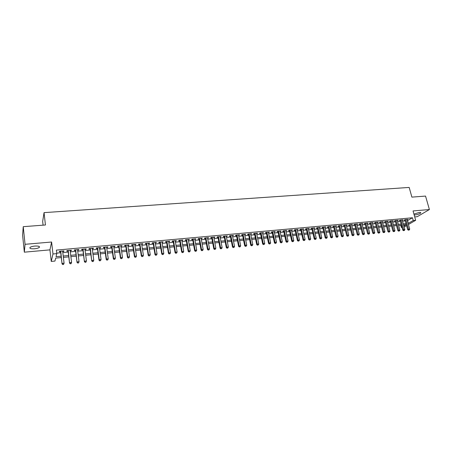 <?xml version="1.0" encoding="UTF-8"?>
<svg xmlns="http://www.w3.org/2000/svg" width="452" height="452" viewBox="0 0 452 452"><rect width="100%" height="100%" fill="white"/><g stroke="black" fill="none" stroke-linecap="round" stroke-linejoin="round"><path stroke-width="0.68" d="M34.488 248.786C36.787 248.543 38.38 248.086 39.273 247.419C39.974 246.357 38.505 245.905 34.861 246.063C32.555 246.306 30.951 246.758 30.052 247.43C29.363 248.504 30.843 248.956 34.488 248.786M414.162 214.949L415.066 214.932C417.75 214.553 419.637 213.898 420.727 212.971C420.976 212.542 420.479 212.367 419.23 212.457L413.925 214.09M61.297 257.572L55.681 258.109L54.946 261.064L51.251 261.42L52.974 253.973L56.805 253.617L56.037 256.702L61.139 256.216M49.94 249.866L51.607 242.018L25.052 244.306L23.244 226.678L22.6 235.136L24.335 252.176L49.94 249.866L51.251 261.42M43.081 225.169L42.669 221.452L44.047 212.638L409.173 187.427L411.885 197.117L425.541 196.078L429.4 209.542L413.049 210.943L415.659 220.31L408.45 224.503M414.71 216.915L417.252 216.683L429.4 209.542M402.043 227.412L401.348 227.48L401.964 227.119M400.732 225.226L401.348 227.48M25.052 244.306L24.335 252.176M62.687 251.521L63.794 251.419L63.941 250.9L59.427 251.312L59.291 251.832L60.608 251.713M70.173 250.832L71.252 250.73L71.416 250.21L66.941 250.623L66.789 251.142L68.094 251.024M77.597 250.148L78.648 250.052L78.829 249.532L74.388 249.939L74.218 250.459L75.512 250.34M84.959 249.47L85.982 249.38L86.179 248.86L81.778 249.261L81.586 249.781L82.869 249.662M92.259 248.803L93.248 248.707L93.468 248.193L89.1 248.589L88.897 249.108L90.168 248.995M99.496 248.137L100.457 248.046L100.694 247.526L96.366 247.928L96.14 248.442L97.4 248.329M106.678 247.476L107.61 247.391L107.858 246.871L103.564 247.267L103.327 247.781L104.576 247.668M113.797 246.82L114.701 246.735L114.966 246.221L110.706 246.611L110.452 247.131L111.695 247.012M120.853 246.17L121.729 246.091L122.012 245.577L117.791 245.961L117.52 246.481L118.746 246.368M127.854 245.526L128.701 245.453L129.001 244.933L124.814 245.317L124.526 245.831L125.746 245.724M134.798 244.888L135.617 244.814L135.933 244.3L131.781 244.679L131.475 245.193L132.685 245.086M141.685 244.255L142.482 244.182L142.809 243.668L138.691 244.046L138.368 244.56L139.572 244.453M148.51 243.628L149.284 243.56L149.629 243.046L145.544 243.419L145.211 243.933L146.397 243.826M155.29 243.006L156.036 242.939L156.392 242.425L152.341 242.797L151.991 243.312L153.172 243.199M162.008 242.391L163.099 241.809L159.081 242.176L158.72 242.69L159.889 242.583M168.675 241.775L169.754 241.198L165.771 241.566L165.392 242.08L166.551 241.973M175.286 241.17L176.359 240.594L172.404 240.956L172.009 241.47L173.161 241.362M181.845 240.566L182.907 239.995L178.986 240.357L178.58 240.865L179.721 240.758M188.354 239.967L189.405 239.396L185.512 239.758L185.094 240.266L186.23 240.165M194.806 239.374L195.852 238.809L191.987 239.164L191.558 239.673L192.682 239.571M201.213 238.786L202.247 238.221L198.417 238.571L197.97 239.08L199.083 238.978M207.57 238.198L208.587 237.639L204.79 237.989L204.332 238.498L205.44 238.396M213.869 237.622L214.886 237.063L211.112 237.407L210.643 237.916L211.739 237.814M220.13 237.046L221.13 236.492L217.389 236.837L216.903 237.34L217.994 237.243M226.333 236.475L227.328 235.921L223.616 236.266L223.118 236.769L224.203 236.673M232.492 235.91L233.475 235.362L229.791 235.695L229.283 236.204L230.356 236.102M238.605 235.345L239.577 234.803L235.921 235.136L235.402 235.639L236.469 235.543M244.668 234.791L245.634 234.243L242.006 234.577L241.475 235.085L242.532 234.983M250.685 234.238L251.645 233.695L248.041 234.023L247.498 234.531L248.549 234.43M256.657 233.69L257.606 233.147L254.035 233.475L253.482 233.978L254.521 233.882M262.584 233.142L263.522 232.605L259.979 232.933L259.414 233.435L260.448 233.339M268.465 232.599L269.398 232.068L265.878 232.39L265.301 232.893L266.33 232.797M274.302 232.062L275.228 231.531L271.737 231.853L271.143 232.356L272.166 232.26M280.099 231.531L281.014 231.006L277.545 231.322L276.946 231.819L277.957 231.729M285.845 231.006L286.754 230.475L283.314 230.791L282.703 231.294L283.709 231.198M291.557 230.48L292.45 229.955L289.037 230.266L288.421 230.769L289.416 230.678M297.218 229.961L298.111 229.435L294.721 229.746L294.088 230.243L295.077 230.153M302.84 229.441L303.721 228.921L300.36 229.232L299.721 229.729L300.704 229.639M308.422 228.927L309.298 228.413L305.959 228.718L305.309 229.215L306.281 229.124M313.965 228.418L314.829 227.904L311.518 228.209L310.857 228.706L311.823 228.616M319.462 227.915L320.321 227.401L317.033 227.701L316.366 228.198L317.327 228.107M324.926 227.412L325.773 226.904L322.508 227.198L321.83 227.695L322.784 227.61M330.344 226.915L331.186 226.407L327.943 226.701L327.259 227.198L328.203 227.107M335.723 226.418L336.559 225.915L333.344 226.209L332.649 226.701L333.587 226.616M341.068 225.927L341.898 225.424L338.701 225.717L337.994 226.209L338.927 226.124M346.373 225.441L347.192 224.938L344.017 225.232L343.305 225.723L344.232 225.638M351.639 224.955L352.453 224.458L349.3 224.746L348.582 225.237L349.498 225.152M356.865 224.474L357.673 223.977L354.543 224.265L353.814 224.757L354.73 224.672M362.058 224L362.854 223.503L359.752 223.785L359.012 224.277L359.916 224.192M367.21 223.525L368.001 223.034L364.922 223.316L364.176 223.802L365.075 223.717M372.329 223.051L373.115 222.565L370.052 222.842L369.301 223.333L370.194 223.248M375.166 222.373L377.838 232.622L379.883 232.023L377.307 222.181L377.426 222.582L378.188 222.096L375.149 222.378L374.386 222.864L375.273 222.779M382.46 222.118L383.228 221.638L380.211 221.915L379.443 222.401L380.324 222.316M387.466 221.655L388.234 221.175L385.234 221.452L384.46 221.938L385.336 221.859M392.443 221.192L393.206 220.723L390.229 220.994L389.443 221.48L390.308 221.401M397.381 220.729L398.139 220.271L395.184 220.542L394.393 221.022L395.251 220.943M402.286 220.271L403.043 219.819L400.105 220.09L399.302 220.57L400.161 220.497M407.393 220.678L412.467 217.768L56.398 250.097L56.805 253.617M56.749 253.126L60.732 252.758M62.811 252.566L68.218 252.063M70.303 251.871L75.642 251.38M77.727 251.188L83.004 250.696M85.095 250.504L90.304 250.024M92.394 249.826L97.542 249.351M99.638 249.159L104.717 248.69M106.819 248.493L111.836 248.029M113.938 247.832L118.893 247.374M121 247.182L125.893 246.73M128.001 246.532L132.837 246.086M134.95 245.888L139.725 245.447M141.838 245.255L146.555 244.814M148.668 244.622L153.33 244.187M155.448 243.995L160.048 243.566M162.166 243.374L166.715 242.95M168.839 242.752L173.331 242.34M175.449 242.142L179.89 241.73M182.015 241.537L186.393 241.131M188.524 240.933L192.851 240.532M194.981 240.334L199.259 239.939M201.389 239.741L205.615 239.351M207.745 239.153L211.92 238.769M214.05 238.571L218.175 238.187M220.305 237.989L224.384 237.616M226.514 237.419L230.543 237.046M232.678 236.848L236.656 236.481M238.786 236.283L242.718 235.916M244.854 235.718L248.736 235.362M250.877 235.164L254.708 234.808M256.849 234.611L260.64 234.26M262.776 234.063L266.522 233.712M268.657 233.514L272.358 233.175M274.5 232.978L278.155 232.639M280.296 232.441L283.907 232.108M286.048 231.91L289.613 231.577M291.755 231.379L295.28 231.051M297.422 230.853L300.902 230.531M303.043 230.334L306.49 230.017M308.631 229.819L312.033 229.503M314.168 229.305L317.53 228.994M319.671 228.797L322.994 228.492M325.135 228.294L328.412 227.989M330.553 227.791L333.796 227.492M335.938 227.294L339.141 226.994M341.283 226.797L344.447 226.503M346.588 226.305L349.712 226.017M351.854 225.819L354.944 225.531M357.08 225.333L360.137 225.051M362.272 224.853L365.295 224.576M367.431 224.378L370.414 224.102M372.55 223.904L375.493 223.633M377.635 223.435L380.544 223.164M382.68 222.966L385.556 222.7M387.692 222.503L390.534 222.237M392.669 222.039L395.477 221.779M397.613 221.582L400.387 221.327M402.523 221.13L405.263 220.875M407.162 219.819L407.907 219.373L404.992 219.644L404.184 220.124L405.037 220.045M51.607 242.018L52.974 253.973M412.467 217.768L413.235 220.531L415.659 220.31M23.244 226.678L45.437 224.989L44.047 212.638M403.856 226.017L406.082 224.712L403.563 224.955M401.427 225.158L398.653 225.424M396.517 225.627L393.703 225.893M391.568 226.096L388.72 226.367M386.584 226.571L383.703 226.847M381.567 227.051L378.652 227.328M376.51 227.531L373.561 227.814M371.425 228.017L368.436 228.3M366.301 228.503L363.278 228.791M361.137 228.994L358.08 229.288M355.939 229.492L352.842 229.785M350.701 229.995L347.571 230.288M345.43 230.492L342.26 230.797M340.119 231L336.909 231.305M334.768 231.509L331.525 231.819M329.378 232.023L326.095 232.339M323.954 232.543L320.626 232.859M318.485 233.062L315.117 233.385M312.976 233.588L309.569 233.91M307.428 234.119L303.981 234.447M301.84 234.65L298.348 234.983M296.207 235.187L292.676 235.52M290.534 235.729L286.958 236.068M284.816 236.272L281.2 236.616M279.059 236.82L275.398 237.17M273.257 237.373L269.55 237.724M267.409 237.933L263.663 238.289M261.522 238.492L257.725 238.854M255.583 239.057L251.741 239.424M249.6 239.628L245.713 240.001M243.577 240.204L239.639 240.577M237.503 240.78L233.52 241.159M231.379 241.362L227.35 241.747M225.215 241.95L221.13 242.34M219 242.543L214.864 242.939M212.734 243.142L208.553 243.538M206.417 243.741L202.185 244.148M200.055 244.351L195.767 244.758M193.637 244.961L189.303 245.374M187.173 245.577L182.783 245.995M180.653 246.199L176.212 246.622M174.082 246.826L169.585 247.255M167.46 247.459L162.906 247.888M160.788 248.091L156.177 248.532M154.053 248.736L149.386 249.176M147.267 249.38L142.544 249.832M140.425 250.035L135.645 250.487M133.532 250.69L128.684 251.154M126.577 251.352L121.673 251.82M119.565 252.024L114.599 252.493M112.491 252.696L107.469 253.176M105.361 253.374L100.276 253.86M98.174 254.058L93.022 254.549M90.925 254.753L85.705 255.25M83.609 255.448L78.326 255.951M76.235 256.148L70.891 256.663M68.8 256.86L63.382 257.374M406.557 225.599L404.128 227.011M408.15 223.418L413.235 220.531M63.223 256.024L68.636 255.51M70.721 255.312L76.072 254.809M78.162 254.612L83.439 254.109M85.535 253.911L90.75 253.419M92.846 253.222L97.994 252.736M100.095 252.538L105.18 252.058M107.282 251.854L112.305 251.38M114.412 251.182L119.373 250.713M121.481 250.515L126.385 250.052M128.492 249.854L133.334 249.397M135.447 249.193L140.227 248.741M142.346 248.543L147.07 248.097M149.183 247.894L153.849 247.453M155.968 247.255L160.579 246.82M162.697 246.617L167.251 246.187M169.376 245.99L173.873 245.56M175.997 245.363L180.438 244.944M182.563 244.741L186.953 244.329M189.083 244.125L193.416 243.713M195.546 243.515L199.829 243.108M201.959 242.905L206.191 242.509M208.321 242.306L212.502 241.91M214.638 241.707L218.768 241.317M220.898 241.119L224.977 240.73M227.113 240.532L231.147 240.148M233.283 239.944L237.266 239.571M239.402 239.368L243.334 238.995M245.47 238.792L249.357 238.424M251.498 238.227L255.34 237.859M257.476 237.662L261.273 237.3M263.409 237.097L267.16 236.746M269.302 236.543L273.002 236.193M275.144 235.989L278.805 235.645M280.946 235.441L284.562 235.096M286.704 234.899L290.274 234.56M292.416 234.356L295.947 234.023M298.088 233.82L301.574 233.492M303.716 233.288L307.162 232.961M309.304 232.757L312.711 232.441M314.852 232.238L318.214 231.916M320.361 231.718L323.683 231.401M325.824 231.198L329.107 230.887M331.248 230.684L334.497 230.379M336.638 230.175L339.842 229.876M341.983 229.672L345.153 229.373M347.294 229.17L350.424 228.876M352.566 228.672L355.656 228.379M357.798 228.175L360.854 227.887M362.996 227.684L366.013 227.401M368.154 227.198L371.137 226.915M373.279 226.712L376.228 226.435M378.364 226.232L381.279 225.955M383.415 225.757L386.296 225.48M388.432 225.282L391.274 225.011M393.415 224.808L396.223 224.542M398.359 224.345L401.139 224.079M403.269 223.876L406.015 223.616M407.574 220.661L408.331 223.401M372.25 222.644L372.358 223.051M367.148 223.107L367.256 223.52M362.007 223.582L362.114 223.994M356.831 224.056L356.939 224.469M351.622 224.531L351.724 224.949M346.373 225.011L346.475 225.429M341.085 225.497L341.187 225.915M335.757 225.989L335.859 226.407M330.395 226.48L330.497 226.898M324.994 226.972L325.095 227.396M319.547 227.469L319.649 227.898M314.067 227.972L314.168 228.401M308.546 228.48L308.643 228.91M302.981 228.989L303.077 229.418M297.376 229.503L297.472 229.932M291.732 230.023L291.828 230.452M286.043 230.543L286.139 230.978M280.313 231.068L280.404 231.503M274.539 231.599L274.63 232.034M268.72 232.13L268.816 232.571M262.861 232.667L262.951 233.108M256.951 233.209L257.047 233.65M251.001 233.752L251.092 234.198M245.007 234.305L245.097 234.752M238.961 234.859L239.052 235.306M232.87 235.413L232.961 235.865M226.734 235.978L226.825 236.43M220.553 236.543L220.638 237.001M214.321 237.114L214.406 237.571M208.039 237.69L208.123 238.147M201.705 238.272L201.79 238.729M195.326 238.854L195.411 239.317M188.896 239.447L188.976 239.91M182.41 240.04L182.495 240.504M175.879 240.639L175.958 241.108M169.291 241.244L169.37 241.713M162.652 241.848L162.726 242.323M155.957 242.464L156.036 242.939M149.211 243.08L149.284 243.56M142.408 243.707L142.482 244.182M135.549 244.334L135.617 244.814M128.634 244.967L128.701 245.453M121.661 245.605L121.729 246.091M114.627 246.25L114.701 246.735M107.542 246.899L107.61 247.391M100.395 247.555L100.457 248.046M93.185 248.216L93.248 248.707M85.914 248.882L85.982 249.38M78.586 249.555L78.648 250.052M71.19 250.233L71.252 250.73M63.738 250.916L63.794 251.419M404.935 219.678L407.676 229.667L408.489 229.204L405.845 219.565M408.811 230.028L409.297 229.983L408.811 230.028L408.489 229.204L409.71 229.085L407.06 219.452M407.676 229.667L408.484 230.215M409.297 229.983L409.71 229.085M400.06 220.118L402.788 230.153L403.596 229.684L400.964 220.011M403.918 230.514L404.41 230.463L403.918 230.514L403.596 229.684L404.822 229.565L402.184 219.898M402.788 230.153L403.596 230.701M404.41 230.463L404.822 229.565M395.15 220.559L397.867 230.639L398.67 230.17L396.048 220.463M398.997 231.006L399.489 230.955L398.997 231.006L398.67 230.17L399.907 230.051L397.28 220.35M397.867 230.639L398.675 231.187M399.489 230.955L399.907 230.051M390.206 221.005L392.912 231.13L393.709 230.661L391.099 220.915M394.037 231.497L394.534 231.447L394.037 231.497L393.709 230.661L394.952 230.537L392.336 220.802M392.912 231.13L393.72 231.684M394.534 231.447L394.952 230.537M385.228 221.457L387.923 231.622L388.709 231.153L386.11 221.373M389.048 231.989L389.545 231.944L389.048 231.989L388.709 231.153L389.963 231.028L387.358 221.26M387.923 231.622L388.731 232.175M389.545 231.944L389.963 231.028M380.217 221.909L382.9 232.119L383.68 231.65L381.092 221.83M384.019 232.492L384.522 232.441L384.019 232.492L383.68 231.65L384.94 231.526L382.352 221.717M382.9 232.119L383.703 232.678M384.522 232.441L384.94 231.526M378.951 232.995L379.46 232.944L378.951 232.995L378.612 232.153L376.036 222.294M377.838 232.622L378.646 233.181M379.46 232.944L379.883 232.023M370.086 222.842L372.742 233.125L373.505 232.656L370.945 222.763M373.855 233.498L374.363 233.447L373.855 233.498L373.505 232.656L374.787 232.526L372.222 222.644M372.742 233.125L373.55 233.684M374.363 233.447L374.787 232.526M364.967 223.311L367.612 233.633L368.369 233.164L365.821 223.231M368.719 234.012L369.233 233.961L368.719 234.012L368.369 233.164L369.657 233.034L367.109 223.113M367.612 233.633L368.414 234.198M369.233 233.961L369.657 233.034M359.815 223.78L362.442 234.142L363.188 233.673L360.656 223.706M363.544 234.52L364.063 234.469L363.544 234.52L363.188 233.673L364.487 233.543L361.95 223.587M362.442 234.142L363.244 234.712M364.063 234.469L364.487 233.543M354.622 224.26L357.238 234.656L357.978 234.187L355.458 224.181M358.334 235.04L358.86 234.989L358.334 235.04L357.978 234.187L359.283 234.057L356.764 224.062M357.238 234.656L358.041 235.226M358.86 234.989L359.283 234.057M349.396 224.734L351.995 235.176L352.724 234.707L350.221 224.661M353.085 235.56L353.611 235.509L353.085 235.56L352.724 234.707L354.04 234.577L351.532 224.542M351.995 235.176L352.792 235.746M353.611 235.509L354.04 234.577M344.13 225.22L346.712 235.701L347.435 235.226L344.944 225.147M347.803 236.085L348.334 236.034L347.803 236.085L347.435 235.226L348.763 235.096L346.266 225.023M346.712 235.701L347.515 236.272M348.334 236.034L348.763 235.096M338.825 225.706L341.396 236.226L342.107 235.752L339.633 225.633M342.48 236.616L343.011 236.56L342.48 236.616L342.107 235.752L343.441 235.622L340.966 225.508M341.396 236.226L342.192 236.803M343.011 236.56L343.441 235.622M333.486 226.192L336.034 236.758L336.74 236.283L334.282 226.124M337.119 237.147L337.655 237.091L337.119 237.147L336.74 236.283L338.085 236.147L335.621 226M336.034 236.758L336.836 237.334M337.655 237.091L338.085 236.147M328.101 226.689L330.638 237.289L331.333 236.814L328.892 226.616M331.717 237.684L332.26 237.628L331.717 237.684L331.333 236.814L332.689 236.678L330.242 226.492M330.638 237.289L331.435 237.871M332.26 237.628L332.689 236.678M322.683 227.186L325.203 237.825L325.886 237.351L323.462 227.113M326.276 238.221L326.819 238.17L326.276 238.221L325.886 237.351L327.254 237.215L324.824 226.989M325.203 237.825L325.999 238.413M326.819 238.17L327.254 237.215M317.225 227.684L319.728 238.368L320.406 237.893L317.993 227.616M320.796 238.769L321.344 238.712L320.796 238.769L320.406 237.893L321.779 237.758L319.366 227.486M319.728 238.368L320.524 238.955M321.344 238.712L321.779 237.758M311.727 228.187L314.208 238.916L314.88 238.441L312.485 228.119M315.27 239.317L315.824 239.261L315.27 239.317L314.88 238.441L316.264 238.3L313.863 227.994M314.208 238.916L315.004 239.503M315.824 239.261L316.264 238.3M306.185 228.695L308.654 239.464L309.309 238.989L306.936 228.627M309.71 239.865L310.27 239.814L309.71 239.865L309.309 238.989L310.705 238.848L308.326 228.503M308.654 239.464L309.445 240.057M310.27 239.814L310.705 238.848M300.603 229.209L303.055 240.018L303.704 239.543L301.343 229.141M304.106 240.424L304.671 240.368L304.106 240.424L303.704 239.543L305.106 239.402L302.744 229.011M303.055 240.018L303.846 240.611M304.671 240.368L305.106 239.402M294.981 229.723L297.41 240.577L298.054 240.097L295.71 229.656M298.461 240.984L299.026 240.927L298.461 240.984L298.054 240.097L299.467 239.961L297.122 229.526M297.41 240.577L298.207 241.176M299.026 240.927L299.467 239.961M289.32 230.243L291.732 241.136L292.359 240.662L290.037 230.175M292.772 241.549L293.342 241.492L292.772 241.549L292.359 240.662L293.789 240.52L291.455 230.045M291.732 241.136L292.523 241.741M293.342 241.492L293.789 240.52M283.613 230.763L286.003 241.707L286.624 241.227L284.319 230.701M287.043 242.119L287.619 242.057L287.043 242.119L286.624 241.227L288.06 241.085L285.749 230.571M286.003 241.707L286.794 242.306M287.619 242.057L288.06 241.085M277.861 231.294L280.24 242.278L280.845 241.797L278.556 231.226M281.268 242.69L281.85 242.634L281.268 242.69L280.845 241.797L282.297 241.65L280.003 231.096M280.24 242.278L281.025 242.882M281.85 242.634L282.297 241.65M272.07 231.825L274.426 242.848L275.025 242.368L272.754 231.763M275.449 243.266L276.036 243.21L275.449 243.266L275.025 242.368L276.483 242.227L274.211 231.627M274.426 242.848L275.212 243.458M276.036 243.21L276.483 242.227M266.234 232.356L268.567 243.43L269.155 242.95L266.906 232.294M269.59 243.848L270.177 243.792L269.59 243.848L269.155 242.95L270.629 242.803L268.375 232.164M268.567 243.43L269.352 244.04M270.177 243.792L270.629 242.803M260.352 232.899L262.668 244.012L263.245 243.532L261.013 232.837M263.685 244.436L264.279 244.379L263.685 244.436L263.245 243.532L264.725 243.385L262.493 232.701M262.668 244.012L263.454 244.628M264.279 244.379L264.725 243.385M254.431 233.441L256.725 244.6L257.29 244.12L255.075 233.379M257.73 245.029L258.329 244.967L257.73 245.029L257.29 244.12L258.781 243.973L256.566 233.243M256.725 244.6L257.504 245.221M258.329 244.967L258.781 243.973M248.459 233.989L250.73 245.193L251.284 244.713L249.097 233.927M251.736 245.622L252.335 245.56L251.736 245.622L251.284 244.713L252.792 244.566L250.594 233.791M250.73 245.193L251.51 245.815M252.335 245.56L252.792 244.566M242.441 234.537L244.696 245.792L245.238 245.312L243.069 234.481M245.69 246.221L246.295 246.159L245.69 246.221L245.238 245.312L246.752 245.159L244.577 234.345M244.696 245.792L245.476 246.413M246.295 246.159L246.752 245.159M236.379 235.096L238.611 246.397L239.142 245.911L236.989 235.04M239.6 246.826L240.21 246.764L239.6 246.826L239.142 245.911L240.667 245.758L238.515 234.899M238.611 246.397L239.385 247.018M240.21 246.764L240.667 245.758M230.271 235.656L232.481 247.001L232.995 246.515L230.87 235.599M233.464 247.436L234.079 247.374L233.464 247.436L232.995 246.515L234.537 246.363L232.407 235.458M232.481 247.001L233.255 247.628M234.079 247.374L234.537 246.363M224.113 236.215L226.299 247.611L226.802 247.125L224.7 236.164M227.277 248.052L227.898 247.99L227.277 248.052L226.802 247.125L228.356 246.973L226.249 236.023M226.299 247.611L227.073 248.244M227.898 247.99L228.356 246.973M217.909 236.786L220.073 248.227L220.565 247.741L218.48 236.735M221.039 248.668L221.666 248.606L221.039 248.668L220.565 247.741L222.13 247.589L220.039 236.594M220.073 248.227L220.842 248.86M221.666 248.606L222.13 247.589M211.655 237.362L213.796 248.849L214.276 248.363L212.214 237.306M214.756 249.295L215.389 249.233L214.756 249.295L214.276 248.363L215.853 248.21L213.785 237.164M213.796 248.849L214.564 249.487M215.389 249.233L215.853 248.21M205.355 237.938L207.468 249.476L207.937 248.99L205.897 237.888M208.423 249.922L209.061 249.86L208.423 249.922L207.937 248.99L209.525 248.832L207.485 237.741M207.468 249.476L208.236 250.114M209.061 249.86L209.525 248.832M199.004 238.52L201.089 250.103L201.547 249.617L199.535 238.47M202.044 250.555L202.682 250.493L202.044 250.555L201.547 249.617L203.146 249.464L201.129 238.323M201.089 250.103L201.858 250.747M202.682 250.493L203.146 249.464M192.597 239.108L194.665 250.741L195.106 250.255L193.117 239.057M195.609 251.193L196.253 251.131L195.609 251.193L195.106 250.255L196.722 250.097L194.727 238.91M194.665 250.741L195.428 251.385M196.253 251.131L196.722 250.097M186.145 239.696L188.185 251.38L188.614 250.894L186.648 239.65M189.122 251.837L189.772 251.775L189.122 251.837L188.614 250.894L190.241 250.736L188.269 239.503M188.185 251.38L188.947 252.03M189.772 251.775L190.241 250.736M179.642 240.294L181.653 252.03L182.071 251.544L180.128 240.249M182.585 252.487L183.241 252.419L182.585 252.487L182.071 251.544L183.71 251.38L181.766 240.097M181.653 252.03L182.416 252.679M183.241 252.419L183.71 251.38M173.088 240.893L175.071 252.679L175.472 252.193L173.557 240.854M175.992 253.143L176.653 253.075L175.992 253.143L175.472 252.193L177.127 252.03L175.207 240.701M175.071 252.679L175.834 253.335M176.653 253.075L177.127 252.03M166.477 241.498L168.438 253.335L168.822 252.849L166.935 241.458M169.347 253.798L170.014 253.736L169.347 253.798L168.822 252.849L170.489 252.685L168.596 241.306M168.438 253.335L169.195 253.996M170.014 253.736L170.489 252.685M159.81 242.108L161.748 253.996L162.121 253.51L160.257 242.069M162.652 254.465L163.325 254.397L162.652 254.465L162.121 253.51L163.799 253.346L161.929 241.916M161.748 253.996L162.5 254.662M163.325 254.397L163.799 253.346M153.098 242.724L155.002 254.668L155.358 254.177L153.522 242.684M155.9 255.137L156.578 255.069L155.9 255.137L155.358 254.177L157.053 254.007L155.211 242.532M155.002 254.668L155.754 255.329M156.578 255.069L157.053 254.007M146.324 243.345L148.2 255.34L148.544 254.849L146.736 243.312M149.092 255.809L149.776 255.742L149.092 255.809L148.544 254.849L150.256 254.679L148.437 243.153M148.2 255.34L148.951 256.007M149.776 255.742L150.256 254.679M139.498 243.973L141.346 256.018L141.674 255.527L139.894 243.939M142.227 256.493L142.917 256.425L142.227 256.493L141.674 255.527L143.397 255.357L141.612 243.781M141.346 256.018L142.092 256.685M142.917 256.425L143.397 255.357M132.617 244.605L134.436 256.702L134.747 256.211L132.995 244.566M135.306 257.182L136.001 257.109L135.306 257.182L134.747 256.211L136.481 256.041L134.724 244.408M134.436 256.702L135.182 257.374M136.001 257.109L136.481 256.041M125.673 245.238L127.464 257.391L127.763 256.9L126.04 245.204M128.328 257.872L129.029 257.804L128.328 257.872L127.763 256.9L129.515 256.725L127.78 245.046M127.464 257.391L128.21 258.069M129.029 257.804L129.515 256.725M118.678 245.882L120.435 258.086L120.718 257.595L119.023 245.848M121.289 258.572L121.995 258.499L121.289 258.572L120.718 257.595L122.486 257.42L120.78 245.69M120.435 258.086L121.176 258.764M121.995 258.499L122.486 257.42M111.621 246.526L113.35 258.787L113.616 258.295L111.949 246.498M114.198 259.273L114.91 259.205L114.198 259.273L113.616 258.295L115.396 258.12L113.723 246.334M113.35 258.787L114.09 259.471M114.91 259.205L115.396 258.12M104.508 247.176L106.203 259.493L106.452 259.002L104.819 247.148M107.039 259.985L107.757 259.917L107.039 259.985L106.452 259.002L108.248 258.827L106.61 246.984M106.203 259.493L106.943 260.182M107.757 259.917L108.248 258.827M97.338 247.837L98.999 260.205L99.231 259.714L97.626 247.809M99.824 260.702L100.547 260.629L99.824 260.702L99.231 259.714L101.045 259.533L99.434 247.645M98.999 260.205L99.734 260.9M100.547 260.629L101.045 259.533M90.101 248.498L91.733 260.923L90.377 248.476M92.547 261.425L91.948 260.431L93.773 260.25L93.191 261.55L92.547 261.425L93.191 261.55M92.197 248.306L93.773 260.25L93.281 261.352M91.733 260.923L92.462 261.618M82.806 249.171L84.405 261.651L83.061 249.142M85.213 262.154L84.603 261.16L86.445 260.973L85.869 262.273L85.213 262.154L85.869 262.273M84.897 248.979L86.445 260.973L85.948 262.081M84.405 261.651L85.134 262.346M75.45 249.843L77.015 262.38L75.687 249.82M77.812 262.889L77.196 261.889L79.049 261.702L78.478 263.007L77.812 262.889L78.478 263.007M77.535 249.651L79.049 261.702L78.552 262.815M77.015 262.38L77.738 263.081M68.032 250.521L69.557 263.12L68.246 250.504M70.348 263.629L69.721 262.623L71.597 262.442L71.026 263.748L70.348 263.629L71.026 263.748M70.116 250.329L71.597 262.442L71.094 263.556M69.557 263.12L70.28 263.827M60.545 251.21L62.043 263.861L60.743 251.188M62.817 264.375L62.184 263.369L64.077 263.183L63.512 264.499L62.817 264.375L63.512 264.499M62.625 251.018L64.077 263.183L63.574 264.301M62.043 263.861L62.76 264.573M39.273 247.419L39.171 246.459M420.727 212.971L420.609 212.542"/></g></svg>
